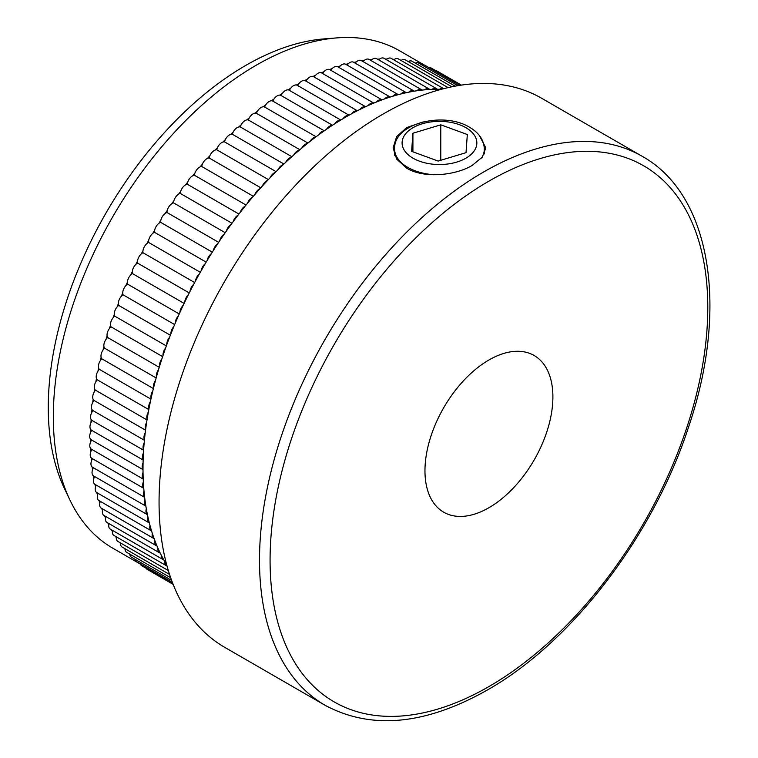 <?xml version="1.0" encoding="UTF-8"?>
<svg xmlns="http://www.w3.org/2000/svg" width="758" height="758" viewBox="0 0 758 758"><rect width="100%" height="100%" fill="white"/><g stroke="black" fill="none" stroke-linecap="round" stroke-linejoin="round"><path stroke-width="1.14" d="M479.302 135.407L485.821 147.867L482.296 157.114L472.243 165.396C455.151 175.676 423.807 178.642 406.695 168.181L396.642 159.076L393.118 147.867L396.624 136.667L406.695 127.552L423.21 121.886M424.205 64.989L399.873 50.938A287.083 165.746 120 0 0 336.817 37.9L324.054 38.904A279.285 161.246 120 0 0 245.753 65.415A279.285 161.246 120 0 0 64.458 488.55L69.963 500.1A287.083 165.746 120 0 0 112.79 548.186L140.448 564.16M336.817 37.9A287.083 165.746 120 0 0 256.327 65.16A287.083 165.746 120 0 0 69.963 500.1M129.798 554.145A287.083 165.746 120 0 0 129.808 554.155A7.476 4.321 120 0 0 129.808 554.155A7.476 4.321 120 0 0 131.342 557.149L171.621 580.401M124.492 548.432A287.083 165.746 120 0 0 125.023 549.038A7.476 4.321 120 0 0 126.567 552.279L170.664 577.738M119.717 542.491A287.083 165.746 120 0 0 120.513 543.543A7.476 4.321 120 0 0 122.066 547.03L169.555 574.45M115.377 536.285A287.083 165.746 120 0 0 116.296 537.668A7.476 4.321 120 0 0 117.841 541.411L168.333 570.566M111.426 529.766A287.083 165.746 120 0 0 112.383 531.434A7.476 4.321 120 0 0 113.908 535.432L166.4 565.733A7.476 4.321 -60 0 1 164.874 561.735A287.083 165.746 120 0 0 166.665 564.71M107.826 522.944A287.083 165.746 120 0 0 108.773 524.839A7.476 4.321 120 0 0 110.28 529.103L162.762 559.404A7.476 4.321 -60 0 1 161.264 555.14A287.083 165.746 120 0 0 163.719 559.726A287.083 165.746 120 0 0 164.874 561.735M104.576 515.81A287.083 165.746 120 0 0 105.476 517.904A7.476 4.321 120 0 0 106.944 522.433L159.426 552.734A7.476 4.321 -60 0 1 157.967 548.205A287.083 165.746 120 0 0 160.203 553.027A287.083 165.746 120 0 0 161.264 555.14M101.657 508.381A287.083 165.746 120 0 0 102.501 510.636A7.476 4.321 120 0 0 103.922 515.44L156.404 545.741A7.476 4.321 -60 0 1 154.983 540.937A287.083 165.746 120 0 0 157.001 545.987A287.083 165.746 120 0 0 157.967 548.205M99.09 500.659A287.083 165.746 120 0 0 99.838 503.047A7.476 4.321 120 0 0 101.212 508.125L153.694 538.426A7.476 4.321 -60 0 1 152.32 533.348A287.083 165.746 120 0 0 154.12 538.616A287.083 165.746 120 0 0 154.983 540.937M349.05 115.207L297.259 85.303A7.476 4.321 120 0 0 296.397 84.991A7.476 4.321 120 0 0 290.646 88.316A287.083 165.746 120 0 0 288.059 89.87A7.476 4.321 120 0 0 282.317 93.461A287.083 165.746 120 0 0 279.73 95.129A7.476 4.321 120 0 0 274.008 98.985A287.083 165.746 120 0 0 271.43 100.776A7.476 4.321 120 0 0 265.726 104.888A287.083 165.746 120 0 0 263.168 106.793A7.476 4.321 120 0 0 257.493 111.151A287.083 165.746 120 0 0 254.953 113.169A7.476 4.321 120 0 0 249.325 117.774A287.083 165.746 120 0 0 246.805 119.897A7.476 4.321 120 0 0 241.224 124.738A287.083 165.746 120 0 0 238.732 126.965A7.476 4.321 120 0 0 233.218 132.034A287.083 165.746 120 0 0 230.754 134.356A7.476 4.321 120 0 0 225.306 139.643A287.083 165.746 120 0 0 222.88 142.068A7.476 4.321 120 0 0 217.518 147.564A287.083 165.746 120 0 0 215.12 150.084A7.476 4.321 120 0 0 209.852 155.769A287.083 165.746 120 0 0 207.502 158.375A7.476 4.321 120 0 0 202.329 164.259A287.083 165.746 120 0 0 200.027 166.95A7.476 4.321 120 0 0 194.958 173.013A287.083 165.746 120 0 0 192.712 175.79A7.476 4.321 120 0 0 187.757 182.024A287.083 165.746 120 0 0 185.558 184.867A7.476 4.321 120 0 0 180.736 191.262A287.083 165.746 120 0 0 178.594 194.171A7.476 4.321 120 0 0 173.904 200.718A287.083 165.746 120 0 0 171.82 203.694A7.476 4.321 120 0 0 167.272 210.373A287.083 165.746 120 0 0 165.253 213.415A7.476 4.321 120 0 0 160.848 220.218A287.083 165.746 120 0 0 158.905 223.316A7.476 4.321 120 0 0 154.651 230.243A287.083 165.746 120 0 0 152.775 233.379A7.476 4.321 120 0 0 148.691 240.409A287.083 165.746 120 0 0 146.891 243.593A7.476 4.321 120 0 0 142.968 250.718A287.083 165.746 120 0 0 141.253 253.939A7.476 4.321 120 0 0 137.511 261.14A287.083 165.746 120 0 0 135.862 264.39A7.476 4.321 120 0 0 132.309 271.667A287.083 165.746 120 0 0 130.746 274.946A7.476 4.321 120 0 0 127.382 282.27A287.083 165.746 120 0 0 125.904 285.576A7.476 4.321 120 0 0 122.73 292.948A287.083 165.746 120 0 0 121.346 296.264A7.476 4.321 120 0 0 118.371 303.664A287.083 165.746 120 0 0 117.073 306.999A7.476 4.321 120 0 0 114.306 314.418A287.083 165.746 120 0 0 113.103 317.754A7.476 4.321 120 0 0 110.545 325.182A287.083 165.746 120 0 0 109.436 328.517A7.476 4.321 120 0 0 107.086 335.936A287.083 165.746 120 0 0 106.082 339.262A7.476 4.321 120 0 0 103.95 346.662A287.083 165.746 120 0 0 103.041 349.988A7.476 4.321 120 0 0 101.127 357.35A287.083 165.746 120 0 0 100.321 360.656A7.476 4.321 120 0 0 98.635 367.971A287.083 165.746 120 0 0 97.924 371.259A7.476 4.321 120 0 0 96.465 378.517A287.083 165.746 120 0 0 95.859 381.776A7.476 4.321 120 0 0 94.627 388.968A287.083 165.746 120 0 0 94.125 392.189A7.476 4.321 120 0 0 93.13 399.305A287.083 165.746 120 0 0 92.732 402.479A7.476 4.321 120 0 0 91.964 409.5A287.083 165.746 120 0 0 91.671 412.646A7.476 4.321 120 0 0 91.14 419.553A287.083 165.746 120 0 0 90.96 422.642A7.476 4.321 120 0 0 90.666 429.445A287.083 165.746 120 0 0 90.581 432.477A7.476 4.321 120 0 0 90.524 439.147A287.083 165.746 120 0 0 90.553 442.122A7.476 4.321 120 0 0 90.733 448.651A287.083 165.746 120 0 0 90.865 451.56A7.476 4.321 120 0 0 91.273 457.946A287.083 165.746 120 0 0 91.51 460.779A7.476 4.321 120 0 0 92.163 467.004A287.083 165.746 120 0 0 92.504 469.761A7.476 4.321 120 0 0 93.386 475.816A287.083 165.746 120 0 0 93.84 478.497A7.476 4.321 120 0 0 94.949 484.371A287.083 165.746 120 0 0 95.508 486.968A7.476 4.321 120 0 0 96.749 492.596A7.476 4.321 120 0 0 96.844 492.643A287.083 165.746 120 0 0 97.507 495.154A7.476 4.321 120 0 0 98.824 500.498A7.476 4.321 120 0 0 99.08 500.631M441.118 89.34A287.083 165.746 120 0 0 439.507 89.292A287.083 165.746 120 0 0 437.195 89.264A287.083 165.746 120 0 0 432.032 89.359A287.083 165.746 120 0 0 429.672 89.463A287.083 165.746 120 0 0 424.404 89.861A287.083 165.746 120 0 0 422.017 90.098A287.083 165.746 120 0 0 416.654 90.799A287.083 165.746 120 0 0 414.219 91.178A287.083 165.746 120 0 0 408.78 92.182A287.083 165.746 120 0 0 406.316 92.694A287.083 165.746 120 0 0 400.802 94.001A287.083 165.746 120 0 0 398.301 94.655A287.083 165.746 120 0 0 392.729 96.247A287.083 165.746 120 0 0 390.209 97.033A287.083 165.746 120 0 0 384.581 98.938A287.083 165.746 120 0 0 382.032 99.857A287.083 165.746 120 0 0 376.366 102.046A287.083 165.746 120 0 0 373.808 103.097A287.083 165.746 120 0 0 368.094 105.57A287.083 165.746 120 0 0 365.527 106.755A287.083 165.746 120 0 0 359.794 109.512A287.083 165.746 120 0 0 357.217 110.82A287.083 165.746 120 0 0 351.466 113.861A287.083 165.746 120 0 0 348.879 115.301A287.083 165.746 120 0 0 346.008 116.931A287.083 165.746 120 0 0 343.137 118.618A287.083 165.746 120 0 0 340.55 120.171A287.083 165.746 120 0 0 334.799 123.762A287.083 165.746 120 0 0 332.222 125.43A287.083 165.746 120 0 0 326.49 129.286A287.083 165.746 120 0 0 323.912 131.077A287.083 165.746 120 0 0 318.208 135.189A287.083 165.746 120 0 0 315.65 137.094A287.083 165.746 120 0 0 309.975 141.452A287.083 165.746 120 0 0 307.435 143.47A287.083 165.746 120 0 0 301.807 148.075A287.083 165.746 120 0 0 299.287 150.198A287.083 165.746 120 0 0 293.706 155.039A287.083 165.746 120 0 0 291.214 157.266A287.083 165.746 120 0 0 285.7 162.335A287.083 165.746 120 0 0 283.236 164.666A287.083 165.746 120 0 0 277.798 169.944A287.083 165.746 120 0 0 275.362 172.369A287.083 165.746 120 0 0 270 177.865A287.083 165.746 120 0 0 267.612 180.385A287.083 165.746 120 0 0 262.334 186.08A287.083 165.746 120 0 0 259.985 188.685A287.083 165.746 120 0 0 254.821 194.569A287.083 165.746 120 0 0 252.509 197.251A287.083 165.746 120 0 0 247.449 203.315A287.083 165.746 120 0 0 245.194 206.091A287.083 165.746 120 0 0 240.248 212.325A287.083 165.746 120 0 0 238.04 215.168A287.083 165.746 120 0 0 233.218 221.563A287.083 165.746 120 0 0 231.076 224.472A287.083 165.746 120 0 0 226.386 231.019A287.083 165.746 120 0 0 224.302 233.995A287.083 165.746 120 0 0 219.754 240.674A287.083 165.746 120 0 0 217.736 243.716A287.083 165.746 120 0 0 213.33 250.528A287.083 165.746 120 0 0 211.387 253.617A287.083 165.746 120 0 0 207.133 260.544A287.083 165.746 120 0 0 205.257 263.68A287.083 165.746 120 0 0 201.173 270.71A287.083 165.746 120 0 0 199.373 273.894A287.083 165.746 120 0 0 195.46 281.019A287.083 165.746 120 0 0 193.735 284.241A287.083 165.746 120 0 0 189.993 291.442A287.083 165.746 120 0 0 188.354 294.691A287.083 165.746 120 0 0 184.791 301.968A287.083 165.746 120 0 0 183.237 305.247A287.083 165.746 120 0 0 179.864 312.571A287.083 165.746 120 0 0 178.395 315.878A287.083 165.746 120 0 0 175.212 323.249A287.083 165.746 120 0 0 173.828 326.565A287.083 165.746 120 0 0 170.853 333.965A287.083 165.746 120 0 0 169.565 337.301A287.083 165.746 120 0 0 166.788 344.719A287.083 165.746 120 0 0 165.585 348.055A287.083 165.746 120 0 0 163.027 355.483A287.083 165.746 120 0 0 161.918 358.818A287.083 165.746 120 0 0 159.568 366.237A287.083 165.746 120 0 0 158.564 369.572A287.083 165.746 120 0 0 156.432 376.963A287.083 165.746 120 0 0 155.523 380.289A287.083 165.746 120 0 0 153.609 387.651A287.083 165.746 120 0 0 152.803 390.957A287.083 165.746 120 0 0 151.117 398.272A287.083 165.746 120 0 0 150.406 401.56A287.083 165.746 120 0 0 148.947 408.818A287.083 165.746 120 0 0 148.341 412.077A287.083 165.746 120 0 0 147.109 419.269A287.083 165.746 120 0 0 146.607 422.49A287.083 165.746 120 0 0 145.612 429.606A287.083 165.746 120 0 0 145.214 432.79A287.083 165.746 120 0 0 144.446 439.811A287.083 165.746 120 0 0 144.162 442.947A287.083 165.746 120 0 0 143.632 449.864A287.083 165.746 120 0 0 143.442 452.943A287.083 165.746 120 0 0 143.148 459.746A287.083 165.746 120 0 0 143.072 462.778A287.083 165.746 120 0 0 143.006 469.448A287.083 165.746 120 0 0 143.035 472.424A287.083 165.746 120 0 0 143.215 478.952A287.083 165.746 120 0 0 143.347 481.861A287.083 165.746 120 0 0 143.755 488.247A287.083 165.746 120 0 0 144.001 491.08A287.083 165.746 120 0 0 144.645 497.305A287.083 165.746 120 0 0 144.986 500.072A287.083 165.746 120 0 0 145.868 506.117A287.083 165.746 120 0 0 146.322 508.798A287.083 165.746 120 0 0 147.431 514.673A287.083 165.746 120 0 0 147.99 517.269A287.083 165.746 120 0 0 149.335 522.944A287.083 165.746 120 0 0 149.989 525.455A287.083 165.746 120 0 0 151.562 530.932A287.083 165.746 120 0 0 152.32 533.348M383.207 113.994A316.986 183.019 120 0 0 176.121 393.326A316.986 183.019 120 0 0 224.709 647.332L325.154 705.328A316.986 183.019 -60 0 1 276.566 451.313A316.986 183.019 -60 0 1 483.642 171.981A316.986 183.019 -60 0 1 642.14 156.281L541.695 98.294A316.986 183.019 120 0 0 383.207 113.994M488.929 507.718A90.458 52.226 120 0 0 548.025 428.005A90.458 52.226 120 0 0 534.163 355.511A90.458 52.226 120 0 0 488.929 359.993A90.458 52.226 120 0 0 429.833 439.706A90.458 52.226 120 0 0 443.705 512.2A90.458 52.226 120 0 0 488.929 507.718M274.008 98.985A7.476 4.321 120 0 0 272.833 101.108A7.476 4.321 120 0 0 271.43 100.776M265.726 104.888A7.476 4.321 120 0 0 264.608 107.039A7.476 4.321 120 0 0 263.168 106.793M257.493 111.151A7.476 4.321 120 0 0 256.431 113.321A7.476 4.321 120 0 0 254.953 113.169M249.325 117.774A7.476 4.321 120 0 0 248.311 119.963A7.476 4.321 120 0 0 246.805 119.897M241.224 124.738A7.476 4.321 120 0 0 240.277 126.937A7.476 4.321 120 0 0 238.732 126.965M233.218 132.034A7.476 4.321 120 0 0 232.327 134.242A7.476 4.321 120 0 0 230.754 134.356M225.306 139.643A7.476 4.321 120 0 0 224.482 141.86A7.476 4.321 120 0 0 222.88 142.068M217.518 147.564A7.476 4.321 120 0 0 216.75 149.781A7.476 4.321 120 0 0 215.12 150.084M209.852 155.769A7.476 4.321 120 0 0 209.151 157.986A7.476 4.321 120 0 0 207.502 158.375M202.329 164.259A7.476 4.321 120 0 0 201.694 166.476A7.476 4.321 120 0 0 200.027 166.95M194.958 173.013A7.476 4.321 120 0 0 194.389 175.221A7.476 4.321 120 0 0 192.712 175.79M187.757 182.024A7.476 4.321 120 0 0 187.254 184.203A7.476 4.321 120 0 0 185.558 184.867M180.736 191.262A7.476 4.321 120 0 0 180.3 193.432A7.476 4.321 120 0 0 178.594 194.171M173.904 200.718A7.476 4.321 120 0 0 173.535 202.869A7.476 4.321 120 0 0 171.82 203.694M167.272 210.373A7.476 4.321 120 0 0 166.968 212.505A7.476 4.321 120 0 0 165.253 213.415M160.848 220.218A7.476 4.321 120 0 0 160.62 222.321A7.476 4.321 120 0 0 158.905 223.316M154.651 230.243A7.476 4.321 120 0 0 154.49 232.308A7.476 4.321 120 0 0 152.775 233.379M148.691 240.409A7.476 4.321 120 0 0 148.596 242.437A7.476 4.321 120 0 0 146.891 243.593M142.968 250.718A7.476 4.321 120 0 0 142.949 252.708A7.476 4.321 120 0 0 141.253 253.939M137.511 261.14A7.476 4.321 120 0 0 137.558 263.092A7.476 4.321 120 0 0 135.862 264.39M132.309 271.667A7.476 4.321 120 0 0 132.432 273.572A7.476 4.321 120 0 0 130.746 274.946M127.382 282.27A7.476 4.321 120 0 0 127.571 284.127A7.476 4.321 120 0 0 125.904 285.576M122.73 292.948A7.476 4.321 120 0 0 122.995 294.758A7.476 4.321 120 0 0 121.346 296.264M118.371 303.664A7.476 4.321 120 0 0 118.703 305.417A7.476 4.321 120 0 0 117.073 306.999M114.306 314.418A7.476 4.321 120 0 0 114.704 316.114A7.476 4.321 120 0 0 113.103 317.754M110.545 325.182A7.476 4.321 120 0 0 111.009 326.812A7.476 4.321 120 0 0 109.436 328.517M107.086 335.936A7.476 4.321 120 0 0 107.627 337.509A7.476 4.321 120 0 0 106.082 339.262M103.95 346.662A7.476 4.321 120 0 0 104.547 348.168A7.476 4.321 120 0 0 103.041 349.988M101.127 357.35A7.476 4.321 120 0 0 101.79 358.79A7.476 4.321 120 0 0 100.321 360.656M98.635 367.971A7.476 4.321 120 0 0 99.364 369.345A7.476 4.321 120 0 0 97.924 371.259M96.465 378.517A7.476 4.321 120 0 0 97.261 379.815A7.476 4.321 120 0 0 95.859 381.776M94.627 388.968A7.476 4.321 120 0 0 95.489 390.19A7.476 4.321 120 0 0 94.125 392.189M93.13 399.305A7.476 4.321 120 0 0 94.049 400.451A7.476 4.321 120 0 0 92.732 402.479M91.964 409.5A7.476 4.321 120 0 0 92.94 410.571A7.476 4.321 120 0 0 91.671 412.646M91.14 419.553A7.476 4.321 120 0 0 92.088 420.5A7.476 4.321 120 0 0 92.173 420.548A7.476 4.321 120 0 0 90.96 422.642M90.666 429.445A7.476 4.321 120 0 0 91.5 430.222A7.476 4.321 120 0 0 91.756 430.345A7.476 4.321 120 0 0 90.581 432.477M91.642 440.01A7.476 4.321 120 0 0 90.553 442.122M90.524 439.147A7.476 4.321 120 0 0 91.254 439.782L143.006 469.657M91.879 449.456A7.476 4.321 120 0 0 90.865 451.56M90.733 448.651A7.476 4.321 120 0 0 91.339 449.143L143.215 479.094M92.448 458.704A7.476 4.321 120 0 0 91.51 460.779M91.273 457.946A7.476 4.321 120 0 0 91.756 458.306L143.764 488.332M93.357 467.733A7.476 4.321 120 0 0 92.504 469.761M92.163 467.004A7.476 4.321 120 0 0 92.504 467.241L144.655 497.352M94.598 476.536A7.476 4.321 120 0 0 93.84 478.497M93.386 475.816A7.476 4.321 120 0 0 93.594 475.948L145.877 506.136M96.181 485.073A7.476 4.321 120 0 0 95.508 486.968M94.949 484.371A7.476 4.321 120 0 0 95.006 484.4L147.431 514.673A7.476 4.321 -60 0 1 146.322 508.798M98.085 493.363A7.476 4.321 120 0 0 97.507 495.154M100.321 501.37A7.476 4.321 120 0 0 99.838 503.047M102.889 509.092A7.476 4.321 120 0 0 102.501 510.636M105.779 516.511A7.476 4.321 120 0 0 105.476 517.904M108.991 523.617A7.476 4.321 120 0 0 108.773 524.839M112.525 530.401A7.476 4.321 120 0 0 112.383 531.434M116.381 536.854A7.476 4.321 120 0 0 116.296 537.668M120.541 542.965A7.476 4.321 120 0 0 120.513 543.543M455.16 86.147L411.973 61.208A7.476 4.321 120 0 0 408.448 61.464A7.476 4.321 120 0 0 408.249 61.578M408.448 61.464A287.083 165.746 120 0 0 407.823 61.332M451.91 86.782L405.227 59.825A7.476 4.321 120 0 0 401.484 60.195A7.476 4.321 120 0 0 401.058 60.469M401.484 60.195A287.083 165.746 120 0 0 400.29 60.034M448.073 87.615L398.291 58.878A7.476 4.321 120 0 0 394.34 59.38A7.476 4.321 120 0 0 393.715 59.806M394.34 59.38A287.083 165.746 120 0 0 392.758 59.257M439.507 89.292A7.476 4.321 -60 0 1 443.676 88.658L391.194 58.357A7.476 4.321 120 0 0 387.016 58.991A7.476 4.321 120 0 0 386.229 59.588M387.016 58.991A287.083 165.746 120 0 0 385.149 58.963M432.032 89.359A7.476 4.321 -60 0 1 436.419 88.563L383.927 58.262A7.476 4.321 120 0 0 379.54 59.058A7.476 4.321 120 0 0 378.621 59.816M379.54 59.058A287.083 165.746 120 0 0 377.465 59.143M424.404 89.861A7.476 4.321 -60 0 1 429.009 88.904L376.527 58.603A7.476 4.321 120 0 0 371.922 59.55A7.476 4.321 120 0 0 370.889 60.479M371.922 59.55A287.083 165.746 120 0 0 369.686 59.778M416.654 90.799A7.476 4.321 -60 0 1 421.467 89.681L368.985 59.38A7.476 4.321 120 0 0 364.172 60.498A7.476 4.321 120 0 0 363.044 61.569M364.172 60.498A287.083 165.746 120 0 0 361.812 60.867M408.78 92.182A7.476 4.321 -60 0 1 413.811 90.884L361.32 60.583A7.476 4.321 120 0 0 356.298 61.881A7.476 4.321 120 0 0 355.095 63.103M356.298 61.881A287.083 165.746 120 0 0 353.863 62.393A7.476 4.321 120 0 0 353.55 62.213A7.476 4.321 120 0 0 348.32 63.7A7.476 4.321 120 0 0 347.06 65.065M348.32 63.7A287.083 165.746 120 0 0 345.828 64.345A7.476 4.321 120 0 0 345.686 64.269A7.476 4.321 120 0 0 340.247 65.946A7.476 4.321 120 0 0 338.949 67.443M340.247 65.946A287.083 165.746 120 0 0 337.727 66.732A7.476 4.321 120 0 0 337.727 66.732A7.476 4.321 120 0 0 332.099 68.627A7.476 4.321 120 0 0 330.782 70.248M376.366 102.046A7.476 4.321 -60 0 1 382.032 99.857L329.73 69.641A7.476 4.321 120 0 0 329.55 69.556A7.476 4.321 120 0 0 323.884 71.745A7.476 4.321 120 0 0 322.548 73.469M332.099 68.627A287.083 165.746 120 0 0 329.55 69.556M373.836 103.079L321.657 72.957A7.476 4.321 120 0 0 321.316 72.787A7.476 4.321 120 0 0 315.612 75.269A7.476 4.321 120 0 0 314.286 77.098M323.884 71.745A287.083 165.746 120 0 0 321.316 72.787M365.593 106.717L313.547 76.672A7.476 4.321 120 0 0 313.045 76.444A7.476 4.321 120 0 0 307.312 79.211A7.476 4.321 120 0 0 305.995 81.125M315.612 75.269A287.083 165.746 120 0 0 313.045 76.444M357.331 110.763L305.408 80.793A7.476 4.321 120 0 0 304.725 80.519A7.476 4.321 120 0 0 298.984 83.56A7.476 4.321 120 0 0 297.695 85.55M307.312 79.211A287.083 165.746 120 0 0 304.725 80.519M298.984 83.56A287.083 165.746 120 0 0 296.397 84.991M289.376 90.382A7.476 4.321 120 0 0 289.111 90.202A7.476 4.321 120 0 0 288.059 89.87M290.646 88.316A7.476 4.321 120 0 0 289.385 90.363M343.137 118.618A7.476 4.321 -60 0 1 348.879 115.301M282.317 93.461A7.476 4.321 120 0 0 281.095 95.555A7.476 4.321 120 0 0 280.972 95.48A7.476 4.321 120 0 0 279.73 95.129M351.466 113.861A7.476 4.321 -60 0 1 357.217 110.82M457.775 85.682L418.53 63.028A7.476 4.321 120 0 0 415.299 63.132M459.708 85.36L424.878 65.254A7.476 4.321 120 0 0 422.197 65.141M460.921 85.18L431.018 67.917A7.476 4.321 120 0 0 428.981 67.623M461.385 85.104L436.93 70.987A7.476 4.321 120 0 0 435.736 70.636M146.228 568.329A7.476 4.321 120 0 0 147.251 569.4L173.118 584.333M140.372 563.924A7.476 4.321 120 0 0 141.699 565.714L172.871 583.717M134.924 559.205A7.476 4.321 120 0 0 136.393 561.631L172.369 582.4M436.419 88.563A7.476 4.321 -60 0 1 437.195 89.264M429.009 88.904A7.476 4.321 -60 0 1 429.672 89.463M421.467 89.681A7.476 4.321 -60 0 1 422.017 90.098M400.802 94.001A7.476 4.321 -60 0 1 406.042 92.514A7.476 4.321 -60 0 1 406.316 92.694M392.729 96.247A7.476 4.321 -60 0 1 398.177 94.57A7.476 4.321 -60 0 1 398.301 94.655M384.581 98.938A7.476 4.321 -60 0 1 390.209 97.033L337.746 66.751M368.094 105.57A7.476 4.321 -60 0 1 373.808 103.097M359.794 109.512A7.476 4.321 -60 0 1 365.527 106.755M334.799 123.762A7.476 4.321 -60 0 1 340.55 120.171M326.49 129.286A7.476 4.321 -60 0 1 332.222 125.43M318.208 135.189A7.476 4.321 -60 0 1 323.912 131.077M309.975 141.452A7.476 4.321 -60 0 1 315.65 137.094M301.807 148.075A7.476 4.321 -60 0 1 307.435 143.47M293.706 155.039A7.476 4.321 -60 0 1 299.287 150.198M285.7 162.335A7.476 4.321 -60 0 1 291.214 157.266M277.798 169.944A7.476 4.321 -60 0 1 283.236 164.666M270 177.865A7.476 4.321 -60 0 1 275.362 172.369M262.334 186.08A7.476 4.321 -60 0 1 267.612 180.385M254.821 194.569A7.476 4.321 -60 0 1 259.985 188.685M247.449 203.315A7.476 4.321 -60 0 1 252.509 197.251M240.248 212.325A7.476 4.321 -60 0 1 245.194 206.091M233.218 221.563A7.476 4.321 -60 0 1 238.04 215.168M226.386 231.019A7.476 4.321 -60 0 1 231.076 224.472M219.754 240.674A7.476 4.321 -60 0 1 224.302 233.995M213.33 250.528A7.476 4.321 -60 0 1 217.736 243.716M207.133 260.544A7.476 4.321 -60 0 1 211.387 253.617M201.173 270.71A7.476 4.321 -60 0 1 205.257 263.68M195.46 281.019A7.476 4.321 -60 0 1 199.373 273.894M189.993 291.442A7.476 4.321 -60 0 1 193.735 284.241M184.791 301.968A7.476 4.321 -60 0 1 188.354 294.691M179.864 312.571A7.476 4.321 -60 0 1 183.237 305.247M175.212 323.249A7.476 4.321 -60 0 1 178.395 315.878M170.853 333.965A7.476 4.321 -60 0 1 173.828 326.565M166.788 344.719A7.476 4.321 -60 0 1 169.565 337.301M163.027 355.483A7.476 4.321 -60 0 1 165.585 348.055M159.568 366.237A7.476 4.321 -60 0 1 161.918 358.818M156.432 376.963A7.476 4.321 -60 0 1 158.564 369.572M153.609 387.651A7.476 4.321 -60 0 1 155.523 380.289M151.117 398.272A7.476 4.321 -60 0 1 152.803 390.957M148.947 408.818A7.476 4.321 -60 0 1 150.406 401.56M147.109 419.269A7.476 4.321 -60 0 1 148.341 412.077M145.612 429.606A7.476 4.321 -60 0 1 146.607 422.49M144.446 439.811A7.476 4.321 -60 0 1 145.214 432.79M143.632 449.864A7.476 4.321 -60 0 1 144.162 442.947M143.148 459.746A7.476 4.321 -60 0 1 143.442 452.943M143.006 469.448A7.476 4.321 -60 0 1 143.072 462.778M143.215 478.952A7.476 4.321 -60 0 1 143.035 472.424M143.755 488.247A7.476 4.321 -60 0 1 143.347 481.861M144.645 497.305A7.476 4.321 -60 0 1 144.001 491.08M145.868 506.117A7.476 4.321 -60 0 1 144.986 500.072M149.335 522.944A7.476 4.321 -60 0 1 149.241 522.897A7.476 4.321 -60 0 1 147.99 517.269M151.562 530.932A7.476 4.321 -60 0 1 151.306 530.808A7.476 4.321 -60 0 1 149.989 525.455M157.001 545.987A7.476 4.321 -60 0 1 156.404 545.741M160.203 553.027A7.476 4.321 -60 0 1 159.426 552.734M163.719 559.726A7.476 4.321 -60 0 1 162.762 559.404M167.016 565.989A7.476 4.321 -60 0 1 166.4 565.733M281.095 95.555L332.516 125.241L280.972 95.48M272.833 101.108L324.291 130.821M264.608 107.039L316.095 136.762M256.431 113.321L307.947 143.063M248.311 119.963L299.855 149.714M240.277 126.937L291.839 156.707M232.327 134.242L283.909 164.022M224.482 141.86L276.083 171.649M216.75 149.781L268.37 179.58M209.151 157.986L260.78 187.794M201.694 166.476L253.333 196.284M194.389 175.221L246.047 205.039M187.254 184.203L238.912 214.031M180.3 193.432L231.967 223.259M173.535 202.869L225.202 232.697M166.968 212.505L218.645 242.342M160.62 222.321L212.297 252.158M154.49 232.308L206.176 262.145M148.596 242.437L200.283 272.283M142.949 252.708L194.635 282.544M137.558 263.092L189.244 292.929M132.432 273.572L184.109 303.408M127.571 284.127L179.239 313.964M122.995 294.758L174.653 324.585M118.703 305.417L170.361 335.244M114.704 316.114L166.353 345.932M111.009 326.812L162.648 356.63M107.627 337.509L159.246 367.308M104.547 348.168L156.157 377.967M101.79 358.79L153.381 388.57M99.364 369.345L150.927 399.115M97.261 379.815L148.805 409.576M95.489 390.19L147.005 419.941M94.049 400.451L145.536 430.174M92.94 410.571L144.408 440.284M92.173 420.548L143.603 450.233L92.088 420.5M412.921 133.228L411.613 151.354L438.162 161.075L466.018 152.661L467.326 134.526L440.777 124.814L412.921 133.228L412.921 151.837M440.777 160.289L440.777 124.814M488.929 181.134A309.51 178.698 120 0 0 270.075 560.209A309.51 178.698 120 0 0 488.929 686.568A309.51 178.698 120 0 0 707.792 307.502A309.51 178.698 120 0 0 488.929 181.134M434.163 174.766A44.855 25.895 180 0 1 407.747 167.357A44.855 25.895 180 0 1 394.615 149.051C393.241 123.308 443.601 111.142 469.638 127.316C479.084 132.849 483.983 140.097 484.324 149.051A44.855 25.895 180 0 1 481.529 158.052M413.034 158.204A37.379 21.584 0 0 0 465.905 158.204A37.379 21.584 0 0 0 465.905 127.685A37.379 21.584 0 0 0 413.034 127.685A37.379 21.584 0 0 0 413.034 158.204M325.154 705.328C371.401 730.087 425.475 724.97 487.385 689.998C571.92 642.206 653.159 535.887 688.425 427.474C729.035 308.572 711.288 194.598 642.14 156.281M340.778 120.029L289.111 90.202M143.139 460.04L91.5 430.222M149.241 522.897L96.749 492.596M151.306 530.808L98.824 500.498M406.042 92.514L353.55 62.213M398.177 94.57L345.686 64.269M484.324 149.051L484.324 153.931M394.615 149.051L394.615 155.286"/></g></svg>

